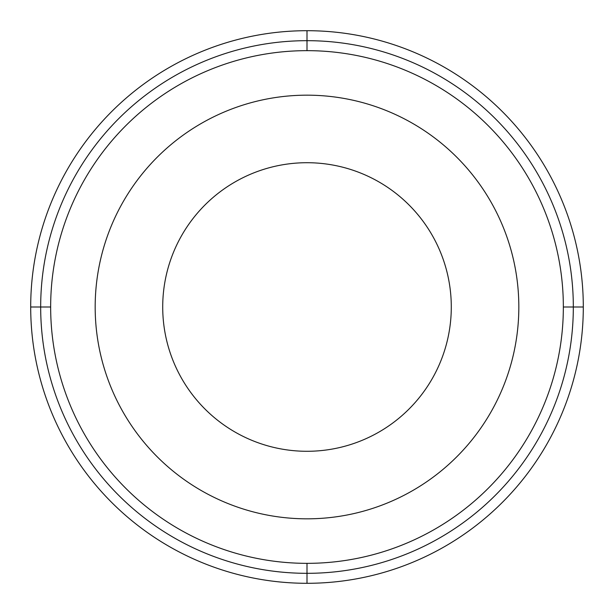 <?xml version="1.0" encoding="UTF-8"?>
<svg xmlns="http://www.w3.org/2000/svg" width="614" height="614" viewBox="0 0 614 614"><rect width="100%" height="100%" fill="white"/><g stroke="black" fill="none" stroke-linecap="round" stroke-linejoin="round"><path stroke-width="0.92" d="M307 50.655L307 30.7A276.3 276.3 0 0 0 30.7 307A276.3 276.3 0 0 0 307 583.3L307 563.345M50.655 307L30.7 307A276.3 276.3 0 0 1 307 30.7A276.3 276.3 0 0 1 583.3 307A276.3 276.3 0 0 1 307 583.3A276.3 276.3 0 0 1 30.7 307A276.3 276.3 0 0 1 307 30.7A276.3 276.3 0 0 1 583.3 307L563.345 307A256.345 256.345 0 0 1 307 563.345A256.345 256.345 0 0 1 50.655 307A256.345 256.345 0 0 1 307 50.655A256.345 256.345 0 0 1 563.345 307M518.83 307A211.83 211.83 0 0 0 201.085 123.552A211.83 211.83 0 0 0 201.085 490.448A211.83 211.83 0 0 0 518.83 307M451.29 307A144.29 144.29 0 0 0 234.855 182.043A144.29 144.29 0 0 0 234.855 431.957A144.29 144.29 0 0 0 451.29 307M583.3 307A276.3 276.3 0 0 1 307 583.3A276.3 276.3 0 0 1 30.7 307M40.677 307A266.322 266.322 0 0 1 307 40.677A266.322 266.322 0 0 1 573.322 307A266.322 266.322 0 0 1 307 573.322A266.322 266.322 0 0 1 40.677 307"/></g></svg>
